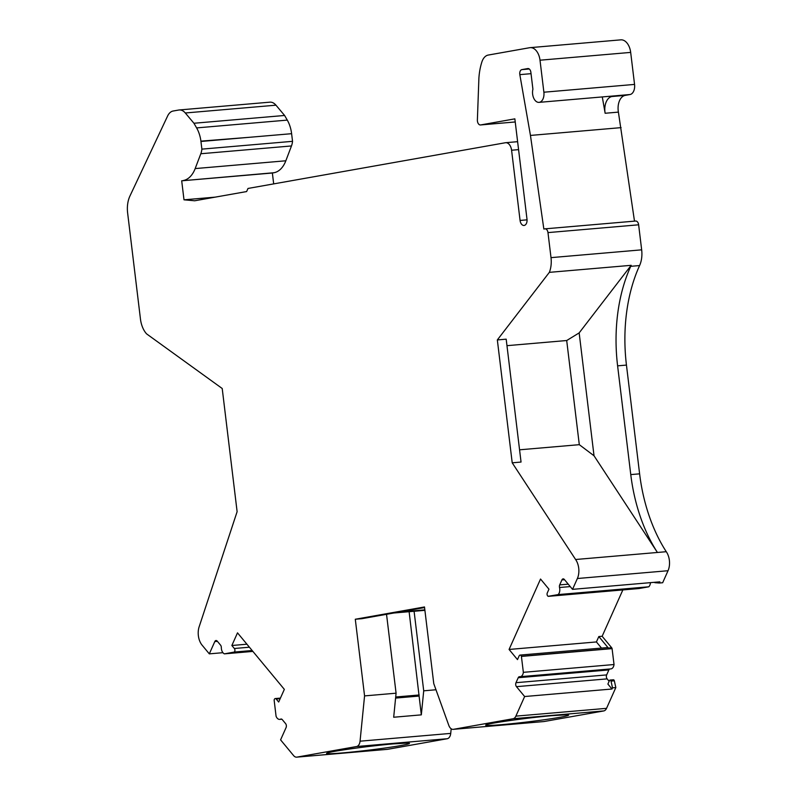 <?xml version="1.0" encoding="UTF-8"?>
<svg xmlns="http://www.w3.org/2000/svg" width="797" height="797" viewBox="0 0 797 797"><rect width="100%" height="100%" fill="white"/><g stroke="black" fill="none" stroke-linecap="round" stroke-linejoin="round"><path stroke-width="1.2" d="M435.979 689.764L423.715 690.82L414.091 611.269M409.12 611.697L421.324 714.859L393.688 717.24L396.079 693.191L386.535 614.308M419.053 696.07L395.591 698.082M480.471 124.96A4.364 2.7 -94.9 0 0 480.621 124.94L515.231 121.961L480.471 124.96A4.364 2.7 -94.9 0 1 477.383 119.998L478.897 78.126A49.006 30.366 85.1 0 1 481.866 62.007A14.505 8.986 85.1 0 1 488.242 55.063L529.656 47.71A14.137 8.767 85.1 0 1 530.144 47.651A14.137 8.767 85.1 0 1 540.007 60.203L543.883 92.213A9.195 5.699 85.1 0 1 539.051 102.365A9.195 5.699 85.1 0 1 532.635 94.205A9.195 5.699 85.1 0 1 532.914 89.194L530.872 72.318A4.244 2.63 -94.9 0 0 527.913 68.552A4.244 2.63 -94.9 0 0 527.763 68.572L521.866 69.618A4.244 2.63 -94.9 0 0 519.783 74.28A4.244 2.63 -94.9 0 0 519.833 74.639L530.453 135.43L543.843 229.038L544.869 228.849A4.244 2.63 85.1 0 1 545.018 228.839A4.244 2.63 85.1 0 1 547.977 232.604L551.006 257.64A21.21 13.15 85.1 0 1 549.352 272.355L497.338 339.93L512.212 462.818L575.603 559.504A14.137 8.767 85.1 0 1 578.712 568.151A14.137 8.767 85.1 0 1 577.377 578.512L572.535 589.352L564.356 579.489A2.829 1.753 -94.9 0 0 563.13 578.871A2.829 1.753 -94.9 0 0 561.915 579.927L559.693 584.898A2.829 1.753 -94.9 0 0 559.424 586.971A2.829 1.753 -94.9 0 0 559.524 587.509A6.007 3.726 85.1 0 1 559.733 588.654A6.007 3.726 85.1 0 1 558.089 594.602L548.197 596.305A2.122 1.315 85.1 0 1 547.081 594.482A2.122 1.315 85.1 0 1 547.29 592.918L548.954 589.182L540.535 579.03L509.074 649.455L517.482 659.607L519.156 655.871A2.122 1.315 85.1 0 1 520.072 655.084A2.122 1.315 85.1 0 1 521.397 656.3L523.36 672.329A6.007 3.726 85.1 0 1 520.202 676.703A6.007 3.726 85.1 0 1 519.674 676.683A2.829 1.753 -94.9 0 0 519.435 676.683A2.829 1.753 -94.9 0 0 518.209 677.729L515.988 682.7A2.829 1.753 -94.9 0 0 515.719 684.772A2.829 1.753 -94.9 0 0 516.466 686.665L524.635 696.528L515.878 716.134A7.073 4.384 85.1 0 1 513.069 718.735L453.443 729.325A7.073 4.384 85.1 0 1 453.204 729.355A7.073 4.384 85.1 0 1 448.821 725.429L433.767 683.617L424.492 606.955L355.293 619.249L364.568 695.901L360.055 741.19A7.073 4.384 85.1 0 1 356.548 746.53L296.922 757.12A7.073 4.384 85.1 0 1 296.683 757.15A7.073 4.384 85.1 0 1 293.615 755.606L280.584 739.875L286.073 727.581A2.829 1.753 -94.9 0 0 286.342 725.509A2.829 1.753 -94.9 0 0 285.595 723.616L282.287 719.631A2.829 1.753 -94.9 0 0 281.062 719.014A2.829 1.753 -94.9 0 0 280.634 719.133A6.007 3.726 85.1 0 1 279.727 719.402A6.007 3.726 85.1 0 1 276.071 716.244L274.148 700.214A2.122 1.315 85.1 0 1 275.284 698.551A2.122 1.315 85.1 0 1 276.2 699.019L278.681 702.018L284.34 689.365L237.506 632.848L231.857 645.5L234.338 648.499A2.122 1.315 85.1 0 1 234.896 649.914A2.122 1.315 85.1 0 1 234.268 652.056L224.385 653.859A6.007 3.726 85.1 0 1 221.407 648.738A6.007 3.726 85.1 0 1 221.337 647.572A2.829 1.753 -94.9 0 0 221.297 647.015A2.829 1.753 -94.9 0 0 220.55 645.122L217.242 641.137A2.829 1.753 -94.9 0 0 216.017 640.519A2.829 1.753 -94.9 0 0 214.801 641.565L209.312 653.859L202.099 645.162A14.137 8.767 85.1 0 1 198.363 635.697A14.137 8.767 85.1 0 1 199.3 626.332L237.117 511.674L222.214 388.508L146.578 333.863A21.21 13.15 85.1 0 1 140.461 319.069L127.63 212.998A22.625 14.027 85.1 0 1 129.941 196.012L167.629 115.973A14.137 8.767 85.1 0 1 173.128 111.022L178.737 110.026A14.137 8.767 85.1 0 1 179.225 109.966A14.137 8.767 85.1 0 1 185.302 112.985L193.94 123.256L196.62 127.909A25.454 15.781 85.1 0 1 200.914 141.159A4.244 2.63 85.1 0 1 200.944 141.458L201.88 149.129L292.539 141.328L291.612 133.687A25.454 15.781 -94.9 0 0 287.279 120.108L284.599 115.465L275.961 105.184A14.137 8.767 -94.9 0 0 269.894 102.165L179.225 109.966M183.29 180.52A28.284 17.524 -94.9 0 0 195.165 168.585L285.834 160.785A28.284 17.524 -94.9 0 1 273.949 172.73L181.696 180.809L183.997 199.818L194.717 200.774L246.622 191.559L248.016 188.451L505.378 142.743A8.488 5.26 85.1 0 1 505.667 142.703A8.488 5.26 85.1 0 1 511.584 150.234L520.072 220.44A5.659 3.507 -94.9 0 0 524.018 225.461A5.659 3.507 -94.9 0 0 526.996 219.215L514.852 118.853L480.621 124.94M195.165 168.585L200.814 153.741A14.137 8.767 -94.9 0 0 201.88 149.129M424.821 609.645A7.073 4.384 -94.9 0 1 423.994 609.934L424.851 609.854M424.562 607.553L399.118 612.076L423.994 609.934M424.901 610.333L393.927 612.993L361.928 618.681L355.293 619.249M396.079 693.191L364.568 695.901M423.715 690.82L421.324 714.859M387.103 749.359A7.073 4.384 -94.9 0 0 387.342 749.349A7.073 4.384 -94.9 0 0 387.591 749.319L447.217 738.729A7.073 4.384 -94.9 0 0 450.723 733.399L451.182 728.777M634.492 221.138L618.402 112.118A14.137 8.767 85.1 0 1 618.233 110.952A14.137 8.767 85.1 0 1 625.187 95.391L630.029 94.524A9.195 5.699 -94.9 0 0 634.551 84.412L630.676 52.403A14.137 8.767 -94.9 0 0 620.813 39.85L530.144 47.651M572.535 589.352L659.876 581.84L659.348 583.025L662.666 582.737L668.035 570.722A14.137 8.767 -94.9 0 0 669.37 560.351A14.137 8.767 -94.9 0 0 666.272 551.703A134.334 83.257 85.1 0 1 639.612 473.836L626.452 365.086A134.334 83.257 85.1 0 1 639.592 265.56A21.21 13.15 -94.9 0 0 641.665 249.84L638.636 224.804A4.244 2.63 -94.9 0 0 635.677 221.038A4.244 2.63 -94.9 0 0 635.538 221.058L545.158 228.829M548.286 596.345L638.955 588.545L648.758 586.801A6.007 3.726 -94.9 0 0 650.452 582.657M520.202 676.703L610.861 668.902A6.007 3.726 -94.9 0 0 614.029 664.529L612.066 648.499A2.122 1.315 -94.9 0 0 611.658 647.742L602.143 636.265L622.846 589.929M609.137 681.296L607.135 678.875A2.829 1.753 85.1 0 1 606.387 676.982A2.829 1.753 85.1 0 1 606.656 674.91L608.878 669.928A2.829 1.753 85.1 0 1 609.675 669.002M543.624 721.564A7.073 4.384 -94.9 0 0 543.863 721.554A7.073 4.384 -94.9 0 0 544.102 721.524L603.737 710.934A7.073 4.384 -94.9 0 0 606.547 708.344L615.832 687.552L614.328 680.807A1.415 0.877 -94.9 0 0 613.381 679.771L610.064 680.06A1.415 0.877 85.1 0 1 611.01 681.096L612.514 687.841L611.986 689.016L607.892 684.075L609.456 680.588A1.415 0.877 85.1 0 1 610.064 680.06M285.834 160.785L291.473 145.951A14.137 8.767 -94.9 0 0 292.539 141.328M273.949 172.73L272.365 173.009L273.68 183.888M193.94 123.256L284.599 115.465M200.904 141.139L249.6 137.283L200.944 141.468M579.299 444.676L566.697 340.528L579.16 332.897L594.024 455.774L579.299 444.676L519.574 449.807M579.16 332.897L631.174 265.321A21.21 13.15 85.1 0 1 630.746 266.318A134.334 83.257 -94.9 0 0 617.605 365.843L630.766 474.594A134.334 83.257 -94.9 0 0 657.425 552.47L594.024 455.774M631.174 265.321L549.352 272.355M575.603 559.504L666.272 551.703M659.348 583.025L654.985 582.687A1.415 0.877 85.1 0 1 654.417 582.308M648.758 586.801L558.099 594.592M509.074 649.455L596.415 641.944L598.826 636.554L608.34 648.031A2.122 1.315 -94.9 0 0 607.424 647.572L520.072 655.084M602.143 636.265L598.826 636.554M612.066 648.499L521.397 656.3M612.106 648.628L521.447 656.419M523.36 672.329L614.029 664.529M524.635 696.528L611.986 689.016M615.832 687.552L612.514 687.841M601.506 648.081L596.415 641.944M497.338 339.93L506.185 339.173L521.049 462.051L512.212 462.818M506.972 345.669L566.697 340.528M530.453 135.43L621.112 127.63M618.402 112.118L605.142 113.264L602.283 96.925M539.051 102.365L616.44 95.71A9.195 5.699 -94.9 0 0 616.758 95.67L611.917 96.527A14.137 8.767 -94.9 0 0 604.973 112.148M209.312 653.859L222.931 652.683M224.385 653.859L252.888 651.408M252.201 650.581L234.188 652.125M252.151 650.521L234.268 652.056M246.921 644.205L231.857 645.5M183.997 199.818L215.28 197.128M181.696 180.809L272.365 173.009M419.192 694.974L395.701 696.996M360.055 741.19L450.723 733.399M275.961 105.184L185.302 112.985M196.62 127.909L287.279 120.108M249.6 137.283L291.612 133.687M551.006 257.64L641.665 249.84M639.592 265.56L630.746 266.318M626.452 365.086L617.605 365.843M630.766 474.594L639.612 473.836M668.035 570.722L577.377 578.512M564.535 579.698L561.915 579.927M559.693 584.898L568.231 584.161M570.244 586.592L559.524 587.509M608.34 648.031L611.658 647.742M608.878 669.928L518.209 677.729M515.988 682.7L606.656 674.91M607.135 678.875L516.466 686.665M515.878 716.134L606.547 708.344M614.328 680.807L611.01 681.096M603.737 710.934L513.069 718.735M453.443 729.325L544.102 721.524M503.465 724.503A41.713 1.823 173.1 0 0 560.46 717.2A41.713 1.823 173.1 0 0 552.67 715.596A41.713 1.823 173.1 0 0 550.837 715.756A41.713 1.823 173.1 0 0 493.841 723.058A41.713 1.823 173.1 0 0 501.632 724.662A41.713 1.823 173.1 0 0 503.465 724.503M638.636 224.804L547.977 232.604M531.031 73.673L519.833 74.639M521.866 69.618L529.248 68.98M630.029 94.524L616.758 95.67M543.883 92.213L634.551 84.412M630.676 52.403L540.007 60.203M520.072 220.44L527.056 219.842M518.578 149.637L511.584 150.234M611.917 96.527L625.187 95.391M217.422 641.346L214.801 641.565M234.338 648.499L249.401 647.204M280.175 698.68L276.2 699.019M281.5 719.063L280.634 719.133M296.922 757.12L387.591 749.319M447.217 738.729L356.548 746.53M344.294 752.766A41.713 1.823 173.1 0 0 401.289 745.474A41.713 1.823 173.1 0 0 393.499 743.87A41.713 1.823 173.1 0 0 391.666 744.029A41.713 1.823 173.1 0 0 334.67 751.332A41.713 1.823 173.1 0 0 342.461 752.926A41.713 1.823 173.1 0 0 344.294 752.766M291.473 145.951L200.814 153.741M418.564 610.891L393.808 613.013M453.204 729.355L543.863 721.554M487.605 724.363L487.316 724.513C487.276 723.606 529.487 717.39 552.53 715.616L566.567 714.809M635.677 221.038L545.018 228.839M517.612 141.677L505.667 142.703M275.284 698.551L280.434 698.112M279.727 719.402L281.839 719.223M296.683 757.15L387.342 749.349M328.434 752.627L328.145 752.776C328.095 751.87 370.316 745.663 393.349 743.89L407.387 743.073"/></g></svg>

